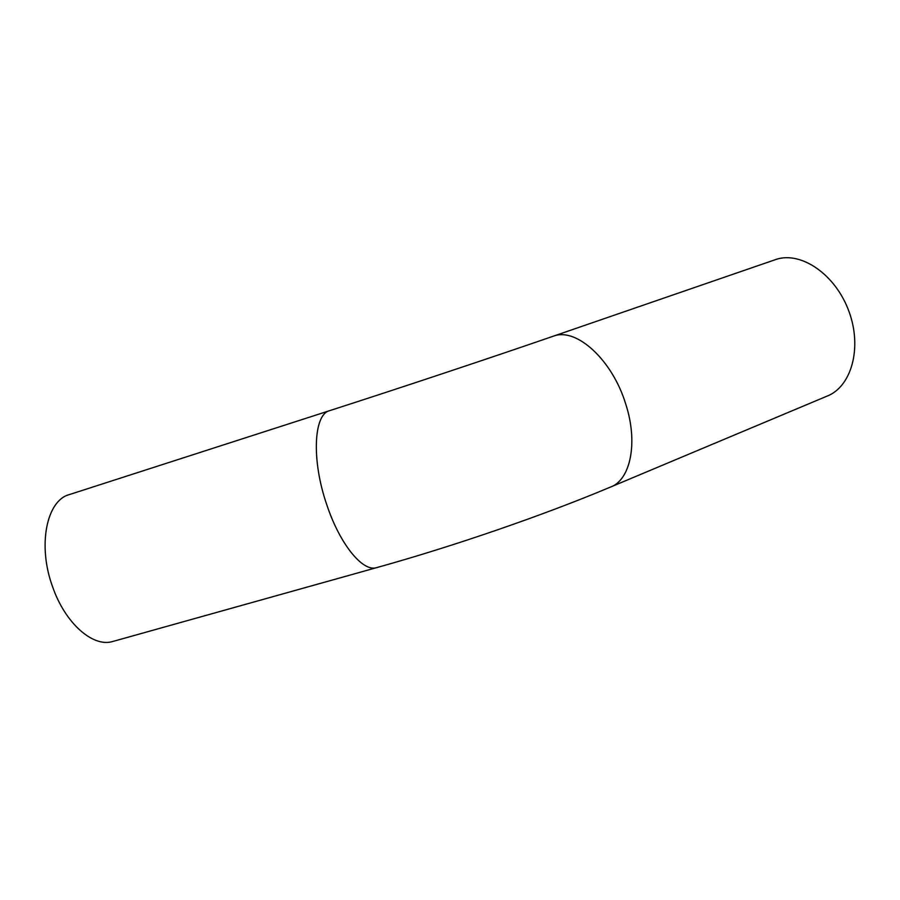 <?xml version="1.0" encoding="UTF-8"?>
<svg xmlns="http://www.w3.org/2000/svg" width="900" height="900" viewBox="0 0 900 900"><rect width="100%" height="100%" fill="white"/><g stroke="black" fill="none" stroke-linecap="round" stroke-linejoin="round"><path stroke-width="1.35" d="M329.535 410.704L69.446 494.561C46.642 500.197 37.215 545.512 52.729 587.149C65.239 623.149 92.43 646.976 111.926 641.722L114.3 641.059M553.016 336.296L776.408 259.301C801.416 251.201 835.627 274.59 848.947 311.423C862.571 348.154 851.254 387.214 826.65 396.293L611.516 486.63M375.986 567.821C362.284 571.455 339.84 543.994 326.925 505.159C311.231 460.136 313.627 413.955 329.805 410.614C402.233 387.27 489.668 358.155 553.252 336.218L554.299 335.88C576.844 327.87 612.315 360.056 625.658 403.808C638.471 442.789 630.428 480.42 610.121 487.215C544.59 514.811 454.14 546.109 375.986 567.821L111.926 641.722"/></g></svg>
